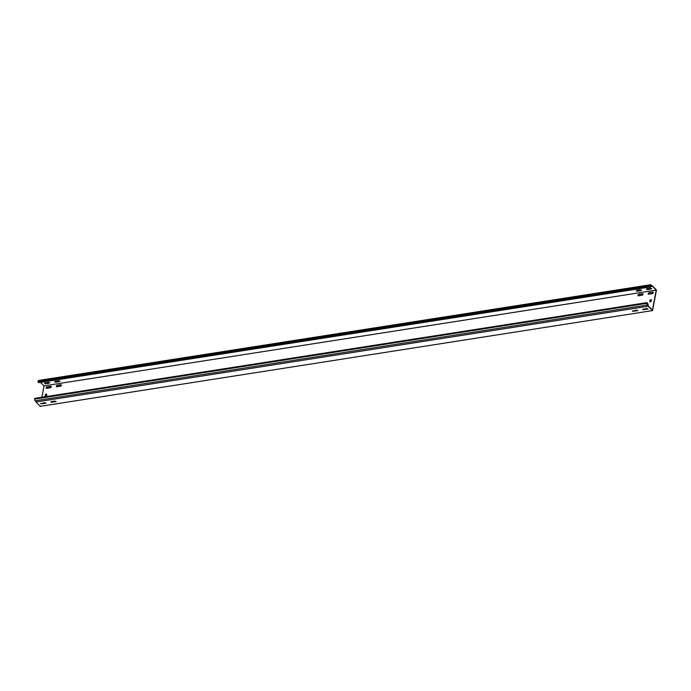 <?xml version="1.0" encoding="UTF-8"?>
<svg xmlns="http://www.w3.org/2000/svg" width="691" height="691" viewBox="0 0 691 691"><rect width="100%" height="100%" fill="white"/><g stroke="black" fill="none" stroke-linecap="round" stroke-linejoin="round"><path stroke-width="1.04" d="M643.027 294.383A0.838 0.596 -45.3 0 0 642.449 293.77L638.778 294.349A0.838 0.596 -45.3 0 0 638.501 295.783L642.181 295.212A0.838 0.596 -45.3 0 0 643.027 294.383M642.984 293.995A0.838 0.596 -45.3 0 0 642.63 293.951L638.959 294.521A0.838 0.596 -45.3 0 0 638.156 295.739M653.228 292.785A0.838 0.596 -45.3 0 0 652.649 292.172L648.979 292.751A0.838 0.596 -45.3 0 0 648.711 294.193L652.382 293.615A0.838 0.596 -45.3 0 0 653.228 292.785M653.185 292.405A0.838 0.596 -45.3 0 0 652.831 292.353L649.16 292.932A0.838 0.596 -45.3 0 0 648.357 294.141M61.439 385.345A0.838 0.596 -45.3 0 0 60.868 384.74L57.189 385.31A0.838 0.596 -45.3 0 0 56.921 386.753L60.592 386.174A0.838 0.596 -45.3 0 0 61.439 385.345M61.395 384.965A0.838 0.596 -45.3 0 0 61.05 384.913L57.37 385.492A0.838 0.596 -45.3 0 0 56.567 386.71M51.238 386.943A0.838 0.596 -45.3 0 0 50.659 386.329L46.988 386.908A0.838 0.596 -45.3 0 0 46.712 388.351L50.391 387.772A0.838 0.596 -45.3 0 0 51.238 386.943M51.194 386.563A0.838 0.596 -45.3 0 0 50.84 386.511L47.169 387.09A0.838 0.596 -45.3 0 0 46.366 388.299M651.743 288.639L647.752 289.339L646.534 288.924M646.854 288.803L646.56 289.339L647.7 289.641L651.777 288.803L650.525 288.233L646.854 288.803M647.908 308.929L643.926 309.62L642.708 309.214M642.725 309.62L646.69 308.514L647.942 309.093L642.725 309.62M59.953 381.199L55.971 381.898L54.753 381.484M55.064 381.363L54.77 381.898L55.911 382.209L59.987 381.372L58.735 380.793L55.064 381.363M56.118 401.488L52.136 402.179L50.918 401.773M50.935 402.188L51.229 401.652L54.9 401.074L56.152 401.652L50.935 402.188M49.752 382.797L45.761 383.496L44.544 383.082M44.855 382.961L44.57 383.496L45.71 383.799L49.778 382.961L48.534 382.391L44.855 382.961M45.917 403.086L41.935 403.777L40.717 403.371M40.734 403.777L44.699 402.672L45.952 403.25L40.734 403.777M641.542 290.237L637.551 290.928L636.333 290.522M636.644 290.401L636.359 290.937L637.491 291.239L641.568 290.401L640.324 289.823L636.644 290.401M637.707 310.518L633.716 311.218L632.498 310.812M632.524 311.218L636.489 310.112L637.741 310.691L632.524 311.218M35.716 400.676L35.984 401.998L40.363 406.334L652.554 310.587L656.45 289.987L652.071 285.651L651.397 286.152L650.948 284.666L38.756 380.413L37.832 381.708L38.774 382.641L650.974 286.886L650.032 285.953L650.948 284.666M40.484 382.373L44.017 385.872L41.866 397.265M646.88 302.632L647.096 305.051L34.904 400.806L34.68 398.387L646.88 302.632L647.821 303.565L648.322 306.018L652.434 310.095L656.208 290.116L651.941 285.746M35.984 401.998L648.175 306.243L652.554 310.587M43.334 402.888A0.838 0.596 -45.3 0 0 43.265 403.57M635.124 310.328A0.838 0.596 -45.3 0 0 635.055 311.01M53.535 401.29A0.838 0.596 -45.3 0 0 53.466 401.972M645.325 308.73A0.838 0.596 -45.3 0 0 645.256 309.413M649.842 301.812L651.103 301.414L651.414 299.764L650.171 300.162L649.851 301.803M650.171 300.162L649.678 301.63M651.423 299.756L650.231 299.747M45.2 396.384L46.461 395.986L46.772 394.336L45.528 394.742L45.209 396.375M45.528 394.742L45.036 396.202M46.608 394.164L45.589 394.319M44.017 385.872L656.208 290.116M651.285 285.772L652.071 285.651M43.697 402.827A0.838 0.596 -45.3 0 0 43.386 403.553M635.487 310.268A0.838 0.596 -45.3 0 0 635.176 310.993M53.898 401.238A0.838 0.596 -45.3 0 0 53.596 401.955M645.688 308.67A0.838 0.596 -45.3 0 0 645.385 309.395M647.096 305.051L647.882 304.783L648.175 306.243M34.55 399.087L646.741 303.34M650.974 286.886L652.045 286.083M37.832 381.708L650.032 285.953M37.97 381L650.162 285.253"/></g></svg>

